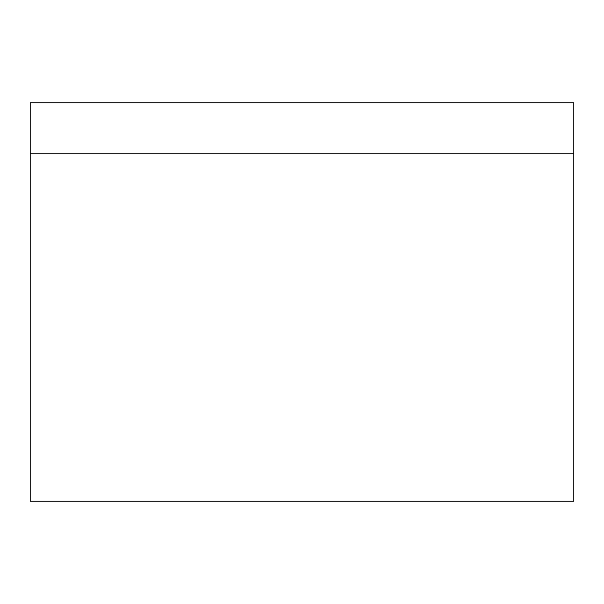 <?xml version="1.0" encoding="UTF-8"?>
<svg xmlns="http://www.w3.org/2000/svg" width="604" height="604" viewBox="0 0 604 604"><rect width="100%" height="100%" fill="white"/><g stroke="black" fill="none" stroke-linecap="round" stroke-linejoin="round"><path stroke-width="0.91" d="M573.8 329.263L573.8 501.237L30.2 501.237L30.2 102.763L573.8 102.763L573.8 329.263M573.8 153.816L30.2 153.816"/></g></svg>
